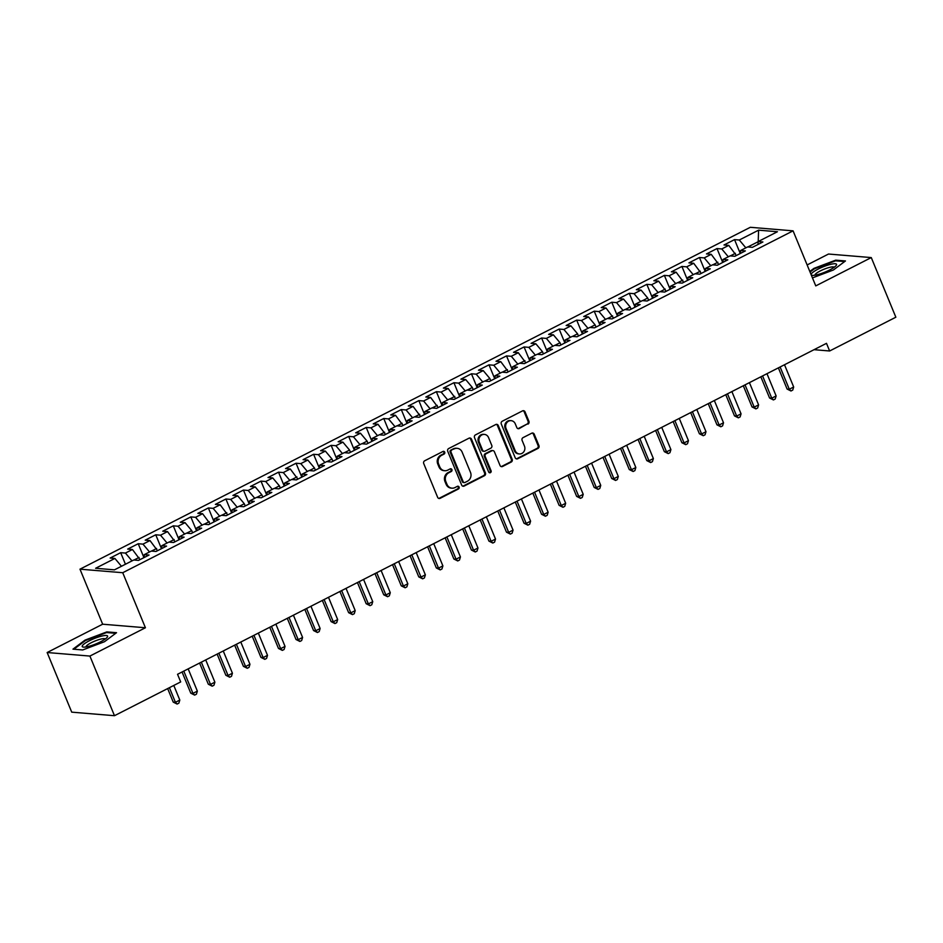 <?xml version="1.0" encoding="UTF-8"?>
<svg xmlns="http://www.w3.org/2000/svg" width="943" height="943" viewBox="0 0 943 943"><rect width="100%" height="100%" fill="white"/><g stroke="black" fill="none" stroke-linecap="round" stroke-linejoin="round"><path stroke-width="1.41" d="M444.707 452.157A1.45 1.32 94.7 0 0 442.962 451.461L424.668 460.797A2.075 1.886 94.7 0 0 423.725 463.543L437.635 497.315A2.075 1.886 94.7 0 0 440.133 498.317L458.428 488.981A1.45 1.32 94.7 0 0 458.003 486.223A1.45 1.32 94.7 0 0 457.343 486.352L454.974 487.566A6.636 6.035 94.7 0 1 451.956 488.168A6.636 6.035 94.7 0 1 446.994 484.372L445.827 481.555A6.636 6.035 94.7 0 1 448.868 472.738L451.237 471.535A1.45 1.32 94.7 0 0 450.813 468.777A1.45 1.32 94.7 0 0 450.153 468.907L447.784 470.121A6.636 6.035 94.7 0 1 444.766 470.722A6.636 6.035 94.7 0 1 439.803 466.926L438.636 464.109A6.636 6.035 94.7 0 1 441.678 455.292L444.047 454.09A1.45 1.32 94.7 0 0 444.707 452.157M444.766 470.722L443.894 470.651A6.636 6.035 94.7 0 1 438.931 466.856L437.764 464.039A6.636 6.035 94.7 0 1 440.805 455.221L443.175 454.019A1.45 1.32 94.7 0 0 443.175 451.379M438.754 498.411A2.075 1.886 94.7 0 0 439.261 498.234L457.555 488.91A1.45 1.32 94.7 0 0 457.555 486.27M451.956 488.168L451.084 488.097A6.636 6.035 94.7 0 1 446.122 484.301L444.955 481.484A6.636 6.035 94.7 0 1 447.996 472.667L450.365 471.465A1.45 1.32 94.7 0 0 450.365 468.824M527.986 424.102A2.075 1.886 94.7 0 0 528.94 421.356L525.039 411.879A2.075 1.886 94.7 0 0 522.54 410.877L502.23 421.238A2.075 1.886 94.7 0 0 501.275 423.996L515.196 457.756A2.075 1.886 94.7 0 0 517.695 458.758L538.005 448.396A2.075 1.886 94.7 0 0 538.948 445.65L534.233 434.204A2.075 1.886 94.7 0 0 531.746 433.202L523.047 437.635A2.075 1.886 94.7 0 0 522.104 440.393L524.438 446.063A5.54 5.045 94.7 0 1 519.369 453.937A5.54 5.045 94.7 0 1 515.232 450.766L506.061 428.535A5.54 5.045 94.7 0 1 511.13 420.661A5.54 5.045 94.7 0 1 515.279 423.831L516.799 427.544A2.075 1.886 94.7 0 0 519.298 428.535L527.113 424.032A2.075 1.886 94.7 0 0 528.068 421.273L524.167 411.808A2.075 1.886 94.7 0 0 523.047 410.712M826.492 343.335L177.543 674.292L180.691 681.93L114.48 715.702L89.903 656.069L145.422 627.755L122.731 572.719L793.075 230.846L815.766 285.894L871.273 257.58L895.85 317.213L829.64 350.985L826.492 343.335M471.488 439.179A2.075 1.886 94.7 0 0 469.001 438.189L448.679 448.538A2.075 1.886 94.7 0 0 447.736 451.296L461.657 485.067A2.075 1.886 94.7 0 0 464.145 486.069L484.466 475.708A2.075 1.886 94.7 0 0 485.409 472.95L471.488 439.179L470.616 439.108A2.075 1.886 94.7 0 0 469.508 438.012M475.461 434.888L495.77 424.527A2.075 1.886 94.7 0 1 498.269 425.529L512.179 459.3A2.075 1.886 94.7 0 1 511.236 462.046L502.536 466.49A2.075 1.886 94.7 0 1 500.049 465.488L494.403 451.791A2.075 1.886 94.7 0 0 491.904 450.789L486.14 453.736A2.075 1.886 94.7 0 0 485.185 456.495L491.067 470.746A1.45 1.32 94.7 0 1 489.747 472.808A1.45 1.32 94.7 0 1 488.663 471.971L474.506 437.646A2.075 1.886 94.7 0 1 475.461 434.888M122.731 572.719L79.978 569.171L750.322 227.298L793.075 230.846M125.443 564.244L120.669 552.681L110.154 558.044L114.905 558.445L95.608 568.275L114.457 569.843L133.753 560.001L138.503 560.401L149.029 555.038L144.279 554.637L151.293 551.066L156.043 551.455L166.569 546.091L161.819 545.691L168.832 542.119L173.583 542.508L184.109 537.145L179.359 536.744L186.372 533.172L191.123 533.561L201.649 528.198L196.898 527.809L203.912 524.225L208.662 524.626L219.189 519.251L214.426 518.862L221.452 515.279L226.202 515.68L236.728 510.304L231.966 509.915L238.992 506.332L243.742 506.733L254.268 501.37L249.506 500.969L256.531 497.397L261.282 497.786L271.808 492.423L267.046 492.022L274.059 488.45L278.822 488.839L289.348 483.476L284.586 483.075L291.599 479.504L296.361 479.893L306.888 474.529L302.125 474.14L309.139 470.557L313.901 470.958L324.427 465.583L319.665 465.194L326.679 461.61L331.441 462.011L341.955 456.648L337.205 456.247L344.219 452.664L348.981 453.064L359.495 447.701L354.745 447.3L361.758 443.729L366.521 444.118L377.035 438.754L372.285 438.354L379.298 434.782L384.06 435.171L394.575 429.808L389.824 429.419L396.838 425.835L401.588 426.224L412.115 420.861L407.364 420.472L414.378 416.889L419.128 417.289L429.654 411.914L424.904 411.525L431.918 407.942L436.668 408.343L447.194 402.979L442.444 402.578L449.457 399.007L454.208 399.396L464.734 394.033L459.984 393.632L466.997 390.06L471.748 390.449L482.274 385.086L477.523 384.685L484.537 381.113L489.287 381.502L499.814 376.139L495.051 375.75L502.077 372.167L506.827 372.568L517.353 367.192L512.591 366.803L519.617 363.22L524.367 363.621L534.893 358.246L530.131 357.857L537.156 354.273L541.907 354.674L552.433 349.311L547.671 348.91L554.684 345.338L559.447 345.727L569.973 340.364L565.211 339.963L572.224 336.392L576.986 336.781L587.513 331.417L582.75 331.017L589.764 327.445L594.526 327.834L605.052 322.471L600.29 322.082L607.304 318.498L612.066 318.899L622.58 313.524L617.83 313.135L624.844 309.552L629.606 309.952L640.12 304.577L635.37 304.188L642.383 300.605L647.146 301.006L657.66 295.642L652.91 295.242L659.923 291.67L664.685 292.059L675.2 286.696L670.449 286.295L677.463 282.723L682.213 283.112L692.74 277.749L687.989 277.348L695.003 273.776L699.753 274.165L710.279 268.802L705.529 268.413L712.543 264.83L717.293 265.231L727.819 259.855L723.069 259.466L730.082 255.883L734.833 256.284L745.359 250.909L740.609 250.52L747.622 246.936L752.373 247.337L762.899 241.974L758.148 241.573L758.007 244.461M120.669 552.681L125.431 553.069L132.444 549.498L140 559.647M143.937 557.631L138.208 543.734L127.682 549.097L132.444 549.498M138.208 543.734L142.971 544.135L149.984 540.551L157.54 550.7M161.477 548.685L155.748 534.787L145.222 540.162L149.984 540.551M155.748 534.787L160.51 535.188L167.524 531.604L175.08 541.754M179.017 539.738L173.288 525.84L162.762 531.215L167.524 531.604M173.288 525.84L178.05 526.241L185.064 522.658L191.7 530.591L192.608 532.807M196.557 530.791L190.828 516.905L180.302 522.269L185.064 522.658M190.828 516.905L195.578 517.294L202.604 513.723L210.148 523.86M214.096 521.856L208.368 507.959L197.841 513.322L202.604 513.723M208.368 507.959L213.118 508.348L220.143 504.776L227.687 514.913M231.636 512.909L225.907 499.012L215.381 504.375L220.143 504.776M225.907 499.012L230.658 499.401L237.683 495.829L244.32 503.762L245.227 505.978M249.176 503.963L243.447 490.065L232.921 495.429L237.683 495.829M243.447 490.065L248.198 490.466L255.211 486.883L261.859 494.816L262.767 497.032M266.716 495.016L260.987 481.119L250.461 486.494L255.211 486.883M260.987 481.119L265.737 481.519L272.751 477.936L279.399 485.869L280.307 488.085M284.256 486.069L278.527 472.172L268.001 477.547L272.751 477.936M278.527 472.172L283.277 472.573L290.291 468.989L297.847 479.138M301.795 477.123L296.067 463.237L285.54 468.6L290.291 468.989M296.067 463.237L300.817 463.626L307.831 460.054L314.479 467.987L315.386 470.192M319.335 468.188L313.606 454.29L303.08 459.654L307.831 460.054M313.606 454.29L318.357 454.679L325.37 451.108L332.019 459.041L332.926 461.245M336.863 459.241L331.146 445.344L320.62 450.707L325.37 451.108M331.146 445.344L335.897 445.733L342.91 442.161L349.558 450.094L350.466 452.31M354.403 450.294L348.674 436.397L338.16 441.76L342.91 442.161M348.674 436.397L353.436 436.798L360.45 433.214L367.098 441.147L368.006 443.363M371.943 441.348L366.214 427.45L355.7 432.825L360.45 433.214M366.214 427.45L370.976 427.851L377.99 424.267L385.546 434.417M389.483 432.401L383.754 418.503L373.239 423.879L377.99 424.267M383.754 418.503L388.516 418.904L395.53 415.321L403.085 425.47M407.022 423.466L401.294 409.568L390.779 414.932L395.53 415.321M401.294 409.568L406.056 409.957L413.069 406.386L420.625 416.523M424.562 414.519L418.833 400.622L408.307 405.985L413.069 406.386M418.833 400.622L423.596 401.011L430.609 397.439L438.165 407.576M442.102 405.573L436.373 391.675L425.847 397.038L430.609 397.439M436.373 391.675L441.135 392.064L448.149 388.492L455.705 398.641M459.642 396.626L453.913 382.728L443.387 388.092L448.149 388.492M453.913 382.728L458.675 383.129L465.689 379.546L472.325 387.479L473.233 389.695M477.182 387.679L471.453 373.782L460.927 379.157L465.689 379.546M471.453 373.782L476.203 374.182L483.229 370.599L489.865 378.532L490.773 380.748M494.721 378.732L488.993 364.835L478.466 370.21L483.229 370.599M488.993 364.835L493.743 365.236L500.768 361.652L508.312 371.801M512.261 369.797L506.532 355.9L496.006 361.263L500.768 361.652M506.532 355.9L511.283 356.289L518.308 352.717L525.852 362.855M529.801 360.851L524.072 346.953L513.546 352.317L518.308 352.717M524.072 346.953L528.823 347.342L535.836 343.771L542.484 351.704L543.392 353.92M547.341 351.904L541.612 338.007L531.086 343.37L535.836 343.771M541.612 338.007L546.362 338.407L553.376 334.824L560.024 342.757L560.932 344.973M564.881 342.957L559.152 329.06L548.626 334.423L553.376 334.824M559.152 329.06L563.902 329.461L570.916 325.877L577.564 333.81L578.472 336.026M582.42 334.011L576.692 320.113L566.165 325.488L570.916 325.877M576.692 320.113L581.442 320.514L588.456 316.931L595.104 324.864L596.011 327.08M599.948 325.064L594.231 311.178L583.705 316.542L588.456 316.931M594.231 311.178L598.982 311.567L605.995 307.984L613.551 318.133M617.488 316.129L611.771 302.231L601.245 307.595L605.995 307.984M611.771 302.231L616.522 302.62L623.535 299.049L630.183 306.982L631.091 309.186M635.028 307.182L629.299 293.285L618.785 298.648L623.535 299.049M629.299 293.285L634.061 293.674L641.075 290.102L647.723 298.035L648.631 300.251M652.568 298.236L646.839 284.338L636.325 289.701L641.075 290.102M646.839 284.338L651.601 284.739L658.615 281.155L666.171 291.304M670.108 289.289L664.379 275.391L653.864 280.766L658.615 281.155M664.379 275.391L669.141 275.792L676.155 272.209L683.71 282.358M687.647 280.342L681.919 266.445L671.404 271.82L676.155 272.209M681.919 266.445L686.681 266.845L693.694 263.262L701.25 273.411M705.187 271.395L699.458 257.51L688.932 262.873L693.694 263.262M699.458 257.51L704.221 257.899L711.234 254.327L718.79 264.464M722.727 262.46L716.998 248.563L706.472 253.926L711.234 254.327M716.998 248.563L721.76 248.952L728.774 245.38L736.318 255.518M740.267 253.514L734.538 239.616L724.012 244.98L728.774 245.38M734.538 239.616L739.3 240.005L758.585 230.175L777.433 231.73L758.148 241.573M740.609 250.52L740.467 253.408M758.137 241.726L747.858 246.96M739.3 240.005L745.854 247.844M758.585 230.175L758.219 241.538M723.069 259.466L722.927 262.354M735.41 253.313L730.33 255.907M721.76 248.952L728.314 256.791M705.529 268.413L705.388 271.301M717.871 262.26L712.79 264.853M704.221 257.899L710.774 265.737M687.989 277.348L687.848 280.236M700.331 271.207L695.25 273.8M686.681 266.845L693.235 274.672M670.449 286.295L670.32 289.183M682.791 280.142L677.711 282.735M669.141 275.792L675.695 283.619M652.91 295.242L652.78 298.129M665.251 289.088L660.171 291.682M651.601 284.739L658.155 292.566M635.37 304.188L635.24 307.076M647.723 298.035L642.631 300.628M634.061 293.674L640.615 301.512M617.83 313.135L617.7 316.023M630.183 306.982L625.091 309.575M616.522 302.62L623.075 310.459M600.29 322.082L600.161 324.97M612.644 315.929L607.551 318.522M598.982 311.567L605.536 319.406M582.75 331.017L582.621 333.905M595.104 324.864L590.012 327.469M581.442 320.514L587.996 328.341M565.211 339.963L565.081 342.851M577.564 333.81L572.472 336.403M563.902 329.461L570.456 337.288M547.671 348.91L547.541 351.798M560.024 342.757L554.932 345.35M546.362 338.407L552.916 346.234M530.131 357.857L530.001 360.745M542.484 351.704L537.392 354.297M528.823 347.342L535.388 355.181M512.591 366.803L512.462 369.691M524.945 360.65L519.852 363.244M511.283 356.289L517.848 364.128M495.051 375.75L494.922 378.638M507.405 369.597L502.313 372.19M493.743 365.236L500.309 373.074M477.523 384.685L477.382 387.573M489.865 378.532L484.773 381.137M476.203 374.182L482.769 382.009M459.984 393.632L459.842 396.52M472.325 387.479L467.233 390.072M458.675 383.129L465.229 390.956M442.444 402.578L442.302 405.466M454.785 396.425L449.705 399.019M441.135 392.064L447.689 399.903M424.904 411.525L424.763 414.413M437.246 405.372L432.165 407.965M423.596 401.011L430.149 408.849M407.364 420.472L407.223 423.36M419.706 414.319L414.625 416.912M406.056 409.957L412.61 417.796M389.824 429.419L389.695 432.307M402.166 423.266L397.086 425.859M388.516 418.904L395.07 426.731M372.285 438.354L372.155 441.241M384.626 432.2L379.546 434.806M370.976 427.851L377.53 435.678M354.745 447.3L354.615 450.188M367.098 441.147L362.006 443.74M353.436 436.798L359.99 444.624M337.205 456.247L337.075 459.135M349.558 450.094L344.466 452.687M335.897 445.733L342.45 453.571M319.665 465.194L319.536 468.082M332.019 459.041L326.926 461.634M318.357 454.679L324.911 462.518M302.125 474.14L301.996 477.028M314.479 467.987L309.387 470.581M300.817 463.626L307.371 471.465M284.586 483.075L284.456 485.975M296.939 476.934L291.847 479.527M283.277 472.573L289.831 480.4M267.046 492.022L266.916 494.91M279.399 485.869L274.307 488.474M265.737 481.519L272.291 489.346M249.506 500.969L249.376 503.857M261.859 494.816L256.767 497.409M248.198 490.466L254.763 498.293M231.966 509.915L231.837 512.803M244.32 503.762L239.227 506.356M230.658 499.401L237.223 507.24M214.426 518.862L214.297 521.75M226.78 512.709L221.688 515.302M213.118 508.348L219.684 516.186M196.898 527.809L196.757 530.697M209.24 521.656L204.148 524.249M195.578 517.294L202.144 525.133M179.359 536.744L179.217 539.632M191.7 530.591L186.608 533.196M178.05 526.241L184.604 534.068M161.819 545.691L161.677 548.578M174.16 539.537L169.08 542.131M160.51 535.188L167.064 543.015M144.279 554.637L144.138 557.525M156.621 548.484L151.54 551.077M142.971 544.135L149.524 551.961M139.081 557.431L134 560.024M125.431 553.069L131.985 560.908M871.273 257.58L828.52 254.032L807.125 264.948M145.422 627.755L102.657 624.207L47.15 652.521L89.903 656.069M47.15 652.521L71.727 712.154L114.48 715.702M102.657 624.207L79.978 569.171M814.033 349.688L829.64 350.985M114.905 558.445L121.458 566.271M106.818 631.893L85.023 640.12L72.965 649.149L82.689 649.963L104.473 641.723L116.531 632.694L106.818 631.893L107.101 632.588M812.465 277.89L833.4 269.993L845.458 260.952L835.734 260.15L813.95 268.378L809.813 271.466M462.777 486.164A2.075 1.886 94.7 0 0 463.272 485.987L483.594 475.626A2.075 1.886 94.7 0 0 484.537 472.879L470.616 439.108M451.662 450.2A1.45 1.32 94.7 0 0 451.002 452.133L463.213 481.779A1.45 1.32 94.7 0 0 464.958 482.474L467.457 481.201A6.636 6.035 94.7 0 0 470.486 472.384L462.141 452.121A6.636 6.035 94.7 0 0 457.178 448.326A6.636 6.035 94.7 0 0 454.161 448.927L450.789 450.129A1.45 1.32 94.7 0 0 450.129 452.062L451.002 452.133M464.298 482.604L463.426 482.533A1.45 1.32 94.7 0 1 462.341 481.696L450.129 452.062M457.178 448.326L456.306 448.255A6.636 6.035 94.7 0 0 453.288 448.856L454.161 448.927M450.789 450.129L453.288 448.856M501.169 466.585A2.075 1.886 94.7 0 0 501.664 466.408L510.363 461.976A2.075 1.886 94.7 0 0 511.306 459.229L497.397 425.458A2.075 1.886 94.7 0 0 496.277 424.362M492.847 450.601L491.975 450.53A2.075 1.886 94.7 0 0 491.032 450.719L485.268 453.666A2.075 1.886 94.7 0 0 484.313 456.412L490.195 470.675L491.067 470.746M489.311 472.691A1.45 1.32 94.7 0 0 490.195 470.675M488.545 437.576A5.54 5.045 94.7 0 0 484.396 434.405A5.54 5.045 94.7 0 0 479.339 442.279L482.557 450.106A2.075 1.886 94.7 0 0 485.056 451.108L490.82 448.173A2.075 1.886 94.7 0 0 491.774 445.414L488.545 437.576M484.396 434.405L483.523 434.334A5.54 5.045 94.7 0 0 478.466 442.208L479.339 442.279M484.113 451.296L483.24 451.226A2.075 1.886 94.7 0 1 481.684 450.035L478.466 442.208M517.919 428.641A2.075 1.886 94.7 0 0 518.426 428.464L527.113 424.032M511.13 420.661L510.257 420.59A5.54 5.045 94.7 0 0 505.189 428.464L506.061 428.535M519.369 453.937L518.497 453.866A5.54 5.045 94.7 0 1 514.359 450.695L505.189 428.464M516.316 458.852A2.075 1.886 94.7 0 0 516.823 458.687L537.133 448.326A2.075 1.886 94.7 0 0 538.076 445.567L533.361 434.134A2.075 1.886 94.7 0 0 532.241 433.037M836.028 260.846L835.734 260.15M167.665 688.579L173.241 702.122L175.422 702.299L179.807 700.06L173.795 685.455M169.41 687.695L175.422 702.299L177.107 704.056L173.241 702.122M179.807 700.06L178.864 703.16L177.107 704.056M182.058 671.994L190.781 693.176L192.961 693.353L197.346 691.113L188.176 668.87M183.791 671.098L192.961 693.353L194.647 695.109L190.781 693.176M197.346 691.113L196.403 694.213L194.647 695.109M199.598 663.047L208.32 684.229L210.501 684.406L214.886 682.178L205.715 659.923M201.331 662.151L210.501 684.406L212.187 686.174L208.32 684.229M214.886 682.178L213.943 685.278L212.187 686.174M101.938 636.03A13.721 2.794 -22.4 0 0 86.52 642.324A13.721 2.794 -22.4 0 0 83.456 647.11A13.721 2.794 -22.4 0 0 87.876 646.58A13.721 2.794 -22.4 0 0 107.125 637.35A13.721 2.794 -22.4 0 0 101.938 636.03M105.203 639.036A10.397 2.11 -22.4 0 0 100.948 639.059A10.397 2.11 -22.4 0 0 90.823 642.949A10.397 2.11 -22.4 0 0 86.002 646.945M73.86 649.22L85.483 640.521L106.594 632.553L115.718 633.307M811.263 274.979A13.721 2.794 -22.4 0 0 812.371 275.368A13.721 2.794 -22.4 0 0 816.791 274.837A13.721 2.794 -22.4 0 0 836.052 265.62A13.721 2.794 -22.4 0 0 830.866 264.288A13.721 2.794 -22.4 0 0 817.77 269.285A13.721 2.794 -22.4 0 0 811.098 274.578M834.131 267.293A10.397 2.11 -22.4 0 0 829.875 267.317A10.397 2.11 -22.4 0 0 819.75 271.207A10.397 2.11 -22.4 0 0 814.917 275.215M810.049 272.044L814.41 268.779L835.522 260.81L844.645 261.565M217.126 654.1L225.86 675.282L228.041 675.459L232.426 673.231L223.255 650.976M218.87 653.216L228.041 675.459L229.727 677.227L225.86 675.282M232.426 673.231L231.483 676.331L229.727 677.227M234.666 645.153L243.4 666.336L245.581 666.524L249.966 664.285L240.795 642.03M236.41 644.269L245.581 666.524L247.266 668.281L243.4 666.336M249.966 664.285L249.023 667.385L247.266 668.281M252.205 636.207L260.94 657.389L263.121 657.577L267.506 655.338L258.335 633.083M253.95 635.323L263.121 657.577L264.806 659.334L260.94 657.389M267.506 655.338L266.563 658.438L264.806 659.334M269.745 627.26L278.48 648.454L280.66 648.631L285.045 646.391L275.875 624.136M271.49 626.376L280.66 648.631L282.346 650.387L278.48 648.454M285.045 646.391L284.102 649.491L282.346 650.387M287.285 618.325L296.019 639.507L298.2 639.684L302.585 637.444L293.414 615.201M289.029 617.429L298.2 639.684L299.886 641.44L296.019 639.507M302.585 637.444L301.642 640.556L299.886 641.44M304.825 609.378L313.559 630.561L315.74 630.737L320.125 628.51L310.954 606.255M306.569 608.494L315.74 630.737L317.426 632.505L313.559 630.561M320.125 628.51L319.182 631.61L317.426 632.505M322.365 600.432L331.099 621.614L333.28 621.791L337.665 619.563L328.494 597.308M324.109 599.548L333.28 621.791L334.965 623.559L331.099 621.614M337.665 619.563L336.722 622.663L334.965 623.559M339.904 591.485L348.639 612.667L350.82 612.856L355.205 610.616L346.034 588.361M341.649 590.601L350.82 612.856L352.505 614.612L348.639 612.667M355.205 610.616L354.262 613.716L352.505 614.612M357.444 582.538L366.179 603.72L368.359 603.909L372.744 601.669L363.574 579.415M359.189 581.654L368.359 603.909L370.045 605.665L366.179 603.72M372.744 601.669L371.79 604.769L370.045 605.665M374.984 573.603L383.718 594.785L385.899 594.962L390.284 592.723L381.113 570.48M376.728 572.707L385.899 594.962L387.585 596.719L383.718 594.785M390.284 592.723L389.329 595.823L387.585 596.719M392.524 564.657L401.258 585.839L403.439 586.016L407.824 583.776L398.653 561.533M394.268 563.761L403.439 586.016L405.125 587.772L401.258 585.839M407.824 583.776L406.869 586.888L405.125 587.772M410.064 555.71L418.786 576.892L420.979 577.069L425.364 574.841L416.181 552.586M411.796 554.826L420.979 577.069L422.653 578.837L418.786 576.892M425.364 574.841L424.409 577.941L422.653 578.837M427.603 546.763L436.326 567.945L438.507 568.134L442.892 565.894L433.721 543.639M429.336 545.879L438.507 568.134L440.192 569.89L436.326 567.945M442.892 565.894L441.949 568.994L440.192 569.89M445.143 537.816L453.866 558.999L456.047 559.187L460.432 556.948L451.261 534.693M446.876 536.932L456.047 559.187L457.732 560.944L453.866 558.999M460.432 556.948L459.489 560.048L457.732 560.944M462.683 528.87L471.406 550.052L473.586 550.24L477.971 548.001L468.801 525.746M464.416 527.986L473.586 550.24L475.272 551.997L471.406 550.052M477.971 548.001L477.028 551.101L475.272 551.997M480.223 519.935L488.945 541.117L491.126 541.294L495.511 539.054L486.34 516.811M481.956 519.039L491.126 541.294L492.812 543.05L488.945 541.117M495.511 539.054L494.568 542.154L492.812 543.05M497.751 510.988L506.485 532.17L508.666 532.347L513.051 530.107L503.88 507.864M499.495 510.092L508.666 532.347L510.352 534.103L506.485 532.17M513.051 530.107L512.108 533.219L510.352 534.103M515.291 502.041L524.025 523.224L526.206 523.4L530.591 521.173L521.42 498.918M517.035 501.157L526.206 523.4L527.891 525.168L524.025 523.224M530.591 521.173L529.648 524.273L527.891 525.168M532.83 493.095L541.565 514.277L543.746 514.465L548.131 512.226L538.96 489.971M534.575 492.211L543.746 514.465L545.431 516.222L541.565 514.277M548.131 512.226L547.188 515.326L545.431 516.222M550.37 484.148L559.105 505.33L561.285 505.519L565.67 503.279L556.5 481.024M552.115 483.264L561.285 505.519L562.971 507.275L559.105 505.33M565.67 503.279L564.727 506.379L562.971 507.275M567.91 475.201L576.644 496.395L578.825 496.572L583.21 494.332L574.039 472.078M569.655 474.317L578.825 496.572L580.511 498.328L576.644 496.395M583.21 494.332L582.267 497.433L580.511 498.328M585.45 466.266L594.184 487.448L596.365 487.625L600.75 485.386L591.579 463.143M587.194 465.37L596.365 487.625L598.051 489.382L594.184 487.448M600.75 485.386L599.807 488.486L598.051 489.382M602.99 457.32L611.724 478.502L613.905 478.679L618.29 476.451L609.119 454.196M604.734 456.424L613.905 478.679L615.59 480.447L611.724 478.502M618.29 476.451L617.347 479.551L615.59 480.447M620.529 448.373L629.264 469.555L631.445 469.732L635.83 467.504L626.659 445.249M622.274 447.489L631.445 469.732L633.13 471.5L629.264 469.555M635.83 467.504L634.887 470.604L633.13 471.5M638.069 439.426L646.804 460.608L648.984 460.797L653.369 458.557L644.199 436.303M639.814 438.542L648.984 460.797L650.67 462.553L646.804 460.608M653.369 458.557L652.415 461.657L650.67 462.553M655.609 430.479L664.344 451.662L666.524 451.85L670.909 449.611L661.738 427.356M657.354 429.595L666.524 451.85L668.21 453.607L664.344 451.662M670.909 449.611L669.954 452.711L668.21 453.607M673.149 421.533L681.883 442.727L684.064 442.904L688.449 440.664L679.266 418.409M674.893 420.649L684.064 442.904L685.75 444.66L681.883 442.727M688.449 440.664L687.494 443.764L685.75 444.66M690.689 412.598L699.411 433.78L701.604 433.957L705.989 431.717L696.806 409.474M692.421 411.702L701.604 433.957L703.278 435.713L699.411 433.78M705.989 431.717L705.034 434.817L703.278 435.713M708.228 403.651L716.951 424.833L719.132 425.01L723.517 422.782L714.346 400.527M709.961 402.755L719.132 425.01L720.817 426.778L716.951 424.833M723.517 422.782L722.574 425.882L720.817 426.778M725.768 394.704L734.491 415.887L736.672 416.063L741.057 413.836L731.886 391.581M727.501 393.82L736.672 416.063L738.357 417.832L734.491 415.887M741.057 413.836L740.114 416.936L738.357 417.832M743.308 385.758L752.031 406.94L754.211 407.128L758.596 404.889L749.426 382.634M745.041 384.874L754.211 407.128L755.897 408.885L752.031 406.94M758.596 404.889L757.653 407.989L755.897 408.885M760.836 376.811L769.571 397.993L771.751 398.182L776.136 395.942L766.965 373.687M762.581 375.927L771.751 398.182L773.437 399.938L769.571 397.993M776.136 395.942L775.193 399.042L773.437 399.938M778.376 367.876L787.11 389.058L789.291 389.235L793.676 386.995L784.505 364.741M780.12 366.98L789.291 389.235L790.977 390.991L787.11 389.058M793.676 386.995L792.733 390.096L790.977 390.991M440.805 455.221L441.678 455.292M437.764 464.039L438.636 464.109M438.931 466.856L439.803 466.926M450.365 471.465L451.237 471.535M447.996 472.667L448.868 472.738M444.955 481.484L445.827 481.555M446.122 484.301L446.994 484.372M457.555 488.91L458.428 488.981M439.261 498.234L440.133 498.317M443.175 454.019L444.047 454.09M484.537 472.879L485.409 472.95M483.594 475.626L484.466 475.708M463.272 485.987L464.145 486.069M462.341 481.696L463.213 481.779M497.397 425.458L498.269 425.529M511.306 459.229L512.179 459.3M510.363 461.976L511.236 462.046M501.664 466.408L502.536 466.49M491.032 450.719L491.904 450.789M485.268 453.666L486.14 453.736M484.313 456.412L485.185 456.495M481.684 450.035L482.557 450.106M518.426 428.464L519.298 428.535M514.359 450.695L515.232 450.766M533.361 434.134L534.233 434.204M538.076 445.567L538.948 445.65M537.133 448.326L538.005 448.396M516.823 458.687L517.695 458.758M524.167 411.808L525.039 411.879M528.068 421.273L528.94 421.356"/></g></svg>
